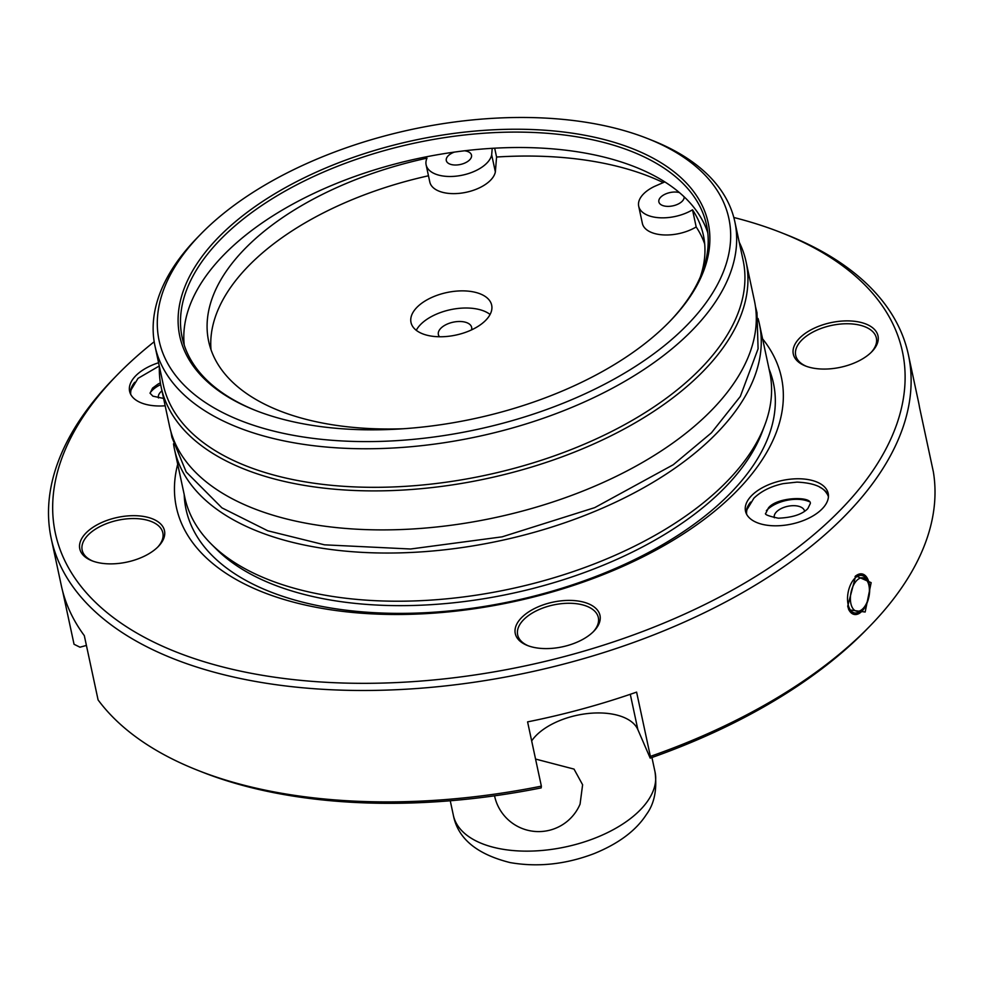 <?xml version="1.0" encoding="UTF-8"?>
<svg xmlns="http://www.w3.org/2000/svg" width="983" height="983" viewBox="0 0 983 983"><rect width="100%" height="100%" fill="white"/><g stroke="black" fill="none" stroke-linecap="round" stroke-linejoin="round"><path stroke-width="1.47" d="M746.638 514.256A41.876 22.068 167.9 0 1 746.957 509.661L753.9 498.184C761.309 491.07 771.139 486.204 783.365 483.599L797.004 482.112C812.302 482.825 822.046 486.339 826.236 492.667A41.876 22.068 167.9 0 1 828.423 496.722M160.376 382.879A25.644 13.516 -12.1 0 0 157.956 384.132L152.574 388.088L150.055 393.225L152.881 396.161L163.583 398.434M739.228 242.187A299.09 157.612 167.9 0 1 746.085 261.834A299.09 157.612 167.9 0 1 609.349 436.636A299.09 157.612 167.9 0 1 295.269 483.747A299.09 157.612 167.9 0 1 161.187 387.228A299.09 157.612 167.9 0 1 159.381 366.499M746.085 261.834L754.44 300.835A299.09 157.612 167.9 0 1 617.717 475.637A299.09 157.612 167.9 0 1 303.624 522.747A299.09 157.612 167.9 0 1 169.543 426.229L161.187 387.228M647.551 138.542L652.073 140.336A296.51 156.248 167.9 0 1 734.829 221.667L743.099 260.237A296.51 156.248 167.9 0 1 607.555 433.528A296.51 156.248 167.9 0 1 296.178 480.232A296.51 156.248 167.9 0 1 163.252 384.55L154.982 345.979A296.51 156.248 167.9 0 1 197.128 237.861L200.52 234.372A291.361 153.532 -12.1 0 0 289.715 434.633A291.361 153.532 -12.1 0 0 667.125 343.386A291.361 153.532 -12.1 0 0 647.551 138.542A291.361 153.532 -12.1 0 0 598.254 124.436A291.361 153.532 -12.1 0 0 200.52 234.372M734.829 221.667A296.51 156.248 167.9 0 1 599.286 394.957A296.51 156.248 167.9 0 1 287.908 441.674A296.51 156.248 167.9 0 1 154.982 345.979M587.06 135.691A270.214 142.388 167.9 0 1 669.792 321.416A270.214 142.388 167.9 0 1 300.909 423.378A270.214 142.388 167.9 0 1 255.199 410.304A270.214 142.388 167.9 0 1 237.05 220.315A270.214 142.388 167.9 0 1 587.06 135.691M669.104 322.117A268.15 141.306 -12.1 0 0 706.544 225.046A268.15 141.306 -12.1 0 0 586.335 138.505A268.15 141.306 -12.1 0 0 304.742 180.749A268.15 141.306 -12.1 0 0 182.162 337.464A268.15 141.306 -12.1 0 0 256.108 410.661M464.504 150.792A12.89 6.795 167.9 0 1 471.508 155.142A12.89 6.795 167.9 0 1 469.591 159.922A12.89 6.795 167.9 0 1 456.038 165.009A12.89 6.795 167.9 0 1 446.294 160.548A12.89 6.795 167.9 0 1 448.211 155.769A12.89 6.795 167.9 0 1 454.343 152.107A268.15 141.306 167.9 0 1 464.504 150.792A268.15 141.306 167.9 0 1 492.213 148.322A268.15 141.306 167.9 0 1 589.653 153.926A268.15 141.306 167.9 0 1 664.827 181.904A268.15 141.306 167.9 0 1 679.437 192.607A268.15 141.306 167.9 0 1 684.131 196.809A268.15 141.306 167.9 0 1 707.797 232.848M684.131 196.809A12.89 6.795 167.9 0 1 682.165 201.282A12.89 6.795 167.9 0 1 668.6 206.369A12.89 6.795 167.9 0 1 658.868 201.896A12.89 6.795 167.9 0 1 660.773 197.116A12.89 6.795 167.9 0 1 679.437 192.607M428.465 175.785A252.987 133.319 -12.1 0 0 249.866 264.599A252.987 133.319 -12.1 0 0 211.026 349.764M492.213 148.322L491.684 154.81A33.52 17.657 167.9 0 1 486.708 163.252A33.52 17.657 167.9 0 1 451.455 176.473A33.52 17.657 167.9 0 1 426.131 164.874A33.52 17.657 167.9 0 1 427.003 158.152A252.987 133.319 -12.1 0 0 246.192 247.458A252.987 133.319 -12.1 0 0 208.654 341.31A252.987 133.319 -12.1 0 0 403.644 428.735M491.684 154.81L495.358 171.951A33.52 17.657 167.9 0 1 490.382 180.393A33.52 17.657 167.9 0 1 455.129 193.614A33.52 17.657 167.9 0 1 429.804 182.015L426.131 164.874M429.497 335.781A41.249 21.737 -12.1 0 0 472.811 329.28A41.249 21.737 -12.1 0 0 491.672 305.172A41.249 21.737 -12.1 0 0 473.179 291.853A41.249 21.737 -12.1 0 0 429.854 298.353A41.249 21.737 -12.1 0 0 411.005 322.473A41.249 21.737 -12.1 0 0 429.497 335.781M490.087 314.474A41.249 21.737 -12.1 0 0 476.853 308.994A41.249 21.737 -12.1 0 0 416.264 330.3M471.545 329.895A17.018 8.97 -12.1 0 0 471.656 327.388A17.018 8.97 -12.1 0 0 464.025 321.896A17.018 8.97 -12.1 0 0 446.147 324.587A17.018 8.97 -12.1 0 0 438.369 334.527A17.018 8.97 -12.1 0 0 439.499 336.764M804.585 511.283A15.47 8.147 -12.1 0 0 804.536 511.037A15.47 8.147 -12.1 0 0 797.606 506.048A15.47 8.147 -12.1 0 0 781.362 508.481A15.47 8.147 -12.1 0 0 774.285 517.525A15.47 8.147 -12.1 0 0 774.346 517.771M766.371 510.693A26.922 14.192 167.9 0 1 803.664 499.954A26.922 14.192 167.9 0 1 808.96 501.563M863.037 608.551L861.71 609.927A19.082 10.211 -79 0 1 854.546 612.925A19.082 10.211 -79 0 1 848.083 604.348A19.082 10.211 -79 0 1 850.737 584.307A19.082 10.211 -79 0 1 861.833 575.46A19.082 10.211 -79 0 1 867.35 580.928L868.063 582.698A17.018 9.105 101 0 0 855.923 581.42A17.018 9.105 101 0 0 850.885 603.587A17.018 9.105 101 0 0 863.037 608.551A17.018 9.105 101 0 0 868.911 585.463A17.018 9.105 101 0 0 868.063 582.698M781.534 232.762L786.056 234.544A438.32 230.98 167.9 0 1 908.403 354.789A438.32 230.98 167.9 0 1 708.03 610.959A438.32 230.98 167.9 0 1 247.728 680.003A438.32 230.98 167.9 0 1 51.227 538.549A438.32 230.98 167.9 0 1 113.537 378.725L116.928 375.236A433.171 228.265 -12.1 0 0 249.535 672.974A433.171 228.265 -12.1 0 0 810.631 537.308A433.171 228.265 -12.1 0 0 781.534 232.762A433.171 228.265 -12.1 0 0 733.822 217.489M62.679 591.311L74.044 644.27L79.955 647.195L86.418 645.438M197.46 770.205A438.32 230.98 -12.1 0 0 271.615 791.426A438.32 230.98 -12.1 0 0 541.363 786.154L541.178 787.899A433.171 228.265 -12.1 0 1 201.982 771.987L197.46 770.205A438.32 230.98 -12.1 0 1 98.091 699.921L84.317 635.645A438.32 230.98 167.9 0 1 61.339 585.684L51.227 538.549M758.04 318.517A299.09 157.612 167.9 0 1 759.404 323.972A299.09 157.612 167.9 0 1 622.681 498.774A299.09 157.612 167.9 0 1 308.588 545.884A299.09 157.612 167.9 0 1 174.507 449.366A299.09 157.612 167.9 0 1 173.512 443.825M174.507 449.366L184.841 497.545A299.09 157.612 -12.1 0 0 211.148 543.931A299.09 157.612 -12.1 0 0 318.922 594.064A299.09 157.612 -12.1 0 0 764.737 425.246A299.09 157.612 -12.1 0 0 769.726 372.152L759.404 323.972M154.196 341.752A433.171 228.265 -12.1 0 0 116.928 375.236M858.601 321.92A43.313 22.83 167.9 0 1 871.86 351.693A43.313 22.83 167.9 0 1 812.72 368.035A43.313 22.83 167.9 0 1 805.396 365.946A43.313 22.83 167.9 0 1 802.484 335.486A43.313 22.83 167.9 0 1 858.601 321.92M806.33 366.29A41.249 21.737 167.9 0 1 795.689 355.342A41.249 21.737 167.9 0 1 814.551 331.234A41.249 21.737 167.9 0 1 857.876 324.734A41.249 21.737 167.9 0 1 876.369 338.041A41.249 21.737 167.9 0 1 871.159 352.393M580.572 601.436A43.313 22.83 167.9 0 1 593.83 631.209A43.313 22.83 167.9 0 1 534.703 647.564A43.313 22.83 167.9 0 1 527.367 645.462A43.313 22.83 167.9 0 1 524.455 615.002A43.313 22.83 167.9 0 1 580.572 601.436M528.301 645.819A41.249 21.737 167.9 0 1 517.66 634.858A41.249 21.737 167.9 0 1 536.521 610.75A41.249 21.737 167.9 0 1 579.847 604.25A41.249 21.737 167.9 0 1 598.34 617.57A41.249 21.737 167.9 0 1 593.13 631.922M145.079 516.714A43.313 22.83 167.9 0 1 158.337 546.487A43.313 22.83 167.9 0 1 99.197 562.841A43.313 22.83 167.9 0 1 91.874 560.74A43.313 22.83 167.9 0 1 88.962 530.279A43.313 22.83 167.9 0 1 145.079 516.714M92.807 561.096A41.249 21.737 167.9 0 1 82.167 550.136A41.249 21.737 167.9 0 1 101.028 526.028A41.249 21.737 167.9 0 1 144.354 519.528A41.249 21.737 167.9 0 1 162.846 532.847A41.249 21.737 167.9 0 1 157.636 547.199M847.715 606.216L855.714 575.817L871.147 582.649L865.163 612.016L848.82 609.841L847.715 606.216M848.55 609.153A20.631 11.034 101 0 0 854.252 614.436A20.631 11.034 101 0 0 866.232 604.877A20.631 11.034 101 0 0 869.107 583.214A20.631 11.034 101 0 0 862.128 573.949A20.631 11.034 101 0 0 855.038 576.542M859.105 574.932A20.631 11.034 101 0 0 858.503 574.318M158.57 362.739A42.281 22.277 -12.1 0 0 129.609 391.332A42.281 22.277 -12.1 0 0 148.568 404.984A42.281 22.277 -12.1 0 0 165.169 405.782M764.455 524.799A42.281 22.277 -12.1 0 0 808.862 518.139A42.281 22.277 -12.1 0 0 828.19 493.417A42.281 22.277 -12.1 0 0 809.23 479.778A42.281 22.277 -12.1 0 0 764.823 486.438A42.281 22.277 -12.1 0 0 745.495 511.148A42.281 22.277 -12.1 0 0 764.455 524.799M819.822 487.236A42.281 22.277 167.9 0 1 828.448 495.604M177.702 464.259A309.399 163.043 -12.1 0 0 315.064 607.089A309.399 163.043 -12.1 0 0 671.991 540.957A309.399 163.043 -12.1 0 0 762.599 338.865M130.751 394.441A41.876 22.068 167.9 0 1 131.071 389.846L138.013 378.369L159.271 365.983M161.962 390.853A15.47 8.147 -12.1 0 0 158.398 397.71A15.47 8.147 -12.1 0 0 158.46 397.955M150.03 393.065A25.644 13.516 167.9 0 1 160.671 384.623M494.547 795.812A45.021 45.021 0 0 0 580.068 804.131L582.612 784.766L574.023 769.099L535.563 759.06M130.272 393.433A42.281 22.277 167.9 0 1 134.708 382.264M746.158 513.249A42.281 22.277 167.9 0 1 750.594 502.08M851.032 612.741A20.631 11.034 101 0 0 851.819 612.384M531.668 740.924A56.719 29.895 -12.1 0 1 588.092 713.498A56.719 29.895 -12.1 0 1 637.856 729.607L650.193 758.126L650.377 756.394A438.32 230.98 -12.1 0 0 869.98 626.024A438.32 230.98 -12.1 0 0 933.371 471.889L919.584 407.613A438.32 230.98 167.9 0 0 918.503 401.924L908.403 354.789M650.193 758.126A433.171 228.265 -12.1 0 0 866.588 629.513L869.98 626.024M650.377 756.394L636.603 692.118A438.32 230.98 167.9 0 1 527.588 721.878L541.363 786.154M663.267 182.592A283.62 149.453 -12.1 0 0 496.575 157.022L495.358 171.951M704.688 243.931A252.987 133.319 -12.1 0 0 696.185 226.95A33.52 17.657 167.9 0 1 662.812 234.876A33.52 17.657 167.9 0 1 642.366 223.362L638.692 206.221A33.52 17.657 167.9 0 1 654.383 186.463L664.827 181.904M494.67 148.187L496.575 157.022M700.289 277.059A252.987 133.319 -12.1 0 0 703.386 235.244A252.987 133.319 -12.1 0 0 692.511 209.809L696.185 226.95M692.511 209.809A33.52 17.657 167.9 0 1 659.138 217.734A33.52 17.657 167.9 0 1 638.692 206.221M184.226 345.082A268.15 141.306 167.9 0 1 454.343 152.107M211.148 543.931L216.407 549.178A294.826 155.363 -12.1 0 0 322.633 598.598A294.826 155.363 -12.1 0 0 762.108 432.188L764.737 425.246M453.384 815.399A103.129 54.348 -12.1 0 0 499.622 848.673A103.129 54.348 -12.1 0 0 607.924 832.429A103.129 54.348 -12.1 0 0 655.071 772.159C657.209 789.705 654.322 803.824 646.396 814.502C635.989 830.623 618.553 843.66 594.064 853.625C565.704 864.401 537.713 867.387 510.091 862.582C476.767 854.239 457.869 838.511 453.384 815.399L450.251 800.752M184.202 494.572A300.393 158.3 -12.1 0 0 320.679 606.192A300.393 158.3 -12.1 0 0 647.65 552.999A300.393 158.3 -12.1 0 0 769.099 369.178M637.856 729.607L630.287 694.293M170.907 431.684L171.939 437.374L186.18 471.938L221.937 507.867L267.757 530.783L324.513 544.828L410.587 549.005L502.116 536.841L594.727 507.633L673.257 464.738L711.385 432.864L740.334 396.432L758.09 348.756L756.984 312.717L755.435 306.377M765.941 513.04C763.914 514.306 768.042 516.026 778.339 518.201C792.298 517.599 802.116 514.428 807.793 508.666L810.311 503.529C811.712 496.071 777.135 496.759 768.46 507.904L765.941 513.04M854.546 612.925L850.43 612.114M651.938 757.524L655.071 772.159M861.833 575.46L857.717 574.662"/></g></svg>
